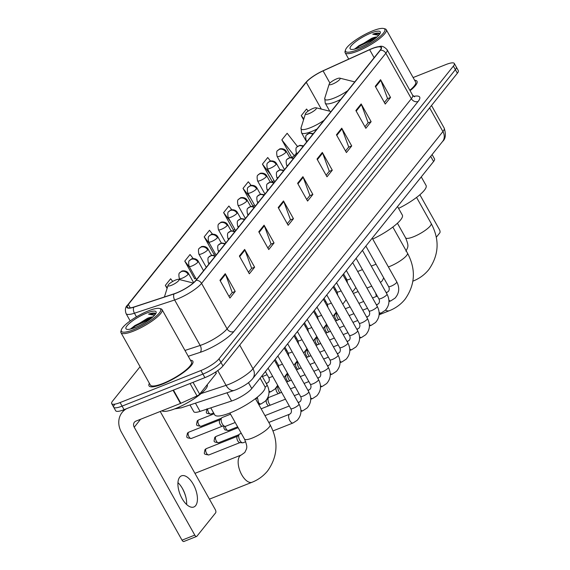 <?xml version="1.0" encoding="UTF-8"?>
<svg xmlns="http://www.w3.org/2000/svg" width="570" height="570" viewBox="0 0 570 570"><rect width="100%" height="100%" fill="white"/><g stroke="black" fill="none" stroke-linecap="round" stroke-linejoin="round"><path stroke-width="0.85" d="M432.103 154.57L434.518 158.888A15.711 3.669 150.7 0 1 433.585 161.517L251.783 388.562A15.711 3.669 150.7 0 1 231.591 401.016L200.049 411.397A15.711 3.669 150.7 0 1 193.786 411.69L190.002 404.949M114.627 404.565A15.711 3.669 -29.3 0 0 113.687 407.194L115.682 410.749A15.711 3.669 -29.3 0 0 124.082 409.673L204.908 377.632A15.711 3.669 -29.3 0 0 222.963 365.961L457.368 73.217A15.711 3.669 -29.3 0 0 458.309 70.587L456.314 67.032A15.711 3.669 -29.3 0 1 455.373 69.661A15.711 3.669 -29.3 0 0 456.314 67.032L454.319 63.477A15.711 3.669 -29.3 0 0 445.918 64.552L413.122 77.556M140.077 366.731L112.632 401.016A15.711 3.669 -29.3 0 0 111.691 403.646A15.711 3.669 -29.3 0 0 120.099 402.57L200.918 370.529A15.711 3.669 -29.3 0 0 218.973 358.858L220.968 362.413L455.373 69.661L220.968 362.413A15.711 3.669 -29.3 0 1 202.913 374.084A15.711 3.669 -29.3 0 0 220.968 362.413L222.963 365.961M120.099 402.57L122.094 406.118L202.913 374.084L122.094 406.118A15.711 3.669 -29.3 0 1 113.687 407.194A15.711 3.669 -29.3 0 0 122.094 406.118L124.082 409.673M149.376 383.297A25.137 5.864 -29.3 0 0 149.005 385.84A25.137 5.864 -29.3 0 0 162.45 384.123A25.137 5.864 -29.3 0 0 192.838 361.245A25.137 5.864 -29.3 0 0 190.473 360.233A25.137 5.864 -29.3 0 1 192.838 361.245A25.137 5.864 -29.3 0 1 162.45 384.123A25.137 5.864 -29.3 0 1 149.005 385.84A25.137 5.864 -29.3 0 1 149.376 383.297M372.089 48.664A16.758 3.912 150.7 0 1 381.052 47.517A16.758 3.912 150.7 0 1 380.055 50.324L195.774 280.469A16.758 3.912 150.7 0 1 174.235 293.75L134.021 306.981A16.758 3.912 150.7 0 1 127.338 307.301A16.758 3.912 150.7 0 1 128.335 304.494L306.268 82.279A16.758 3.912 150.7 0 1 323.076 70.872L369.638 49.711A16.758 3.912 150.7 0 1 372.089 48.664M372.231 48.486A17.178 4.011 -29.3 0 0 369.716 49.562L323.154 70.723A17.178 4.011 -29.3 0 0 309.759 78.781A17.178 4.011 -29.3 0 0 305.926 82.415L128.001 304.629A17.178 4.011 -29.3 0 0 133.822 307.18L174.035 293.942A17.178 4.011 -29.3 0 0 196.116 280.333L380.389 50.188A17.178 4.011 -29.3 0 0 373.329 48.065A17.178 4.011 -29.3 0 0 372.231 48.486M219.949 280.29L229.917 298.053L235.211 291.434L225.243 273.678L219.949 280.29M229.04 296.493L232.225 292.51L225.542 274.312A4.189 3.527 -141.3 0 0 225.243 273.678M232.097 292.674L235.211 291.434M239.364 256.037L249.332 273.799L254.626 267.188L244.658 249.425L239.364 256.037M248.456 272.239L251.648 268.263L244.958 250.066A4.189 3.527 -141.3 0 0 244.658 249.425M251.513 268.42L254.626 267.188M258.78 231.791L268.748 249.553L274.042 242.941L264.074 225.179L258.78 231.791M267.871 247.993L271.064 244.01L264.373 225.813A4.189 3.527 -141.3 0 0 264.074 225.179M270.928 244.174L274.042 242.941M278.196 207.544L288.163 225.307L293.457 218.688L283.497 200.932L278.196 207.544M287.287 223.746L290.479 219.763L283.789 201.566A4.189 3.527 -141.3 0 0 283.497 200.932M290.351 219.927L293.457 218.688M375.281 86.298L385.249 104.061L390.543 97.449L380.575 79.686L375.281 86.298M384.372 102.5L387.557 98.517L380.867 80.32A4.189 3.527 -141.3 0 0 380.575 79.686M387.429 98.681L390.543 97.449M355.865 110.544L365.833 128.307L371.127 121.695L361.159 103.932L355.865 110.544M364.957 126.747L368.142 122.764L361.451 104.574A4.189 3.527 -141.3 0 0 361.159 103.932M368.013 122.928L371.127 121.695M336.45 134.798L346.41 152.553L351.711 145.941L341.743 128.186L336.45 134.798M345.541 151L348.726 147.017L342.036 128.82A4.189 3.527 -141.3 0 0 341.743 128.186M348.598 147.174L351.711 145.941M317.027 159.044L326.995 176.807L332.296 170.195L322.328 152.432L317.027 159.044M326.118 175.246L329.31 171.264L322.62 153.066A4.189 3.527 -141.3 0 0 322.328 152.432M329.182 171.428L332.296 170.195M297.611 183.291L307.579 201.053L312.873 194.441L302.912 176.679L297.611 183.291M306.703 199.493L309.895 195.51L303.204 177.32A4.189 3.527 -141.3 0 0 302.912 176.679M309.767 195.674L312.873 194.441M410.072 90.673A25.137 5.864 -29.3 0 0 417.012 81.282A25.137 5.864 -29.3 0 0 414.639 80.27A25.137 5.864 -29.3 0 1 417.012 81.282A25.137 5.864 -29.3 0 1 410.072 90.673M218.973 358.858L453.378 66.106A15.711 3.669 -29.3 0 0 454.319 63.477M193.244 258.581L190.059 254.519L184.766 261.131L194.733 278.894L195.132 278.395M172.739 281.438L170.644 278.766L165.35 285.378L167.081 288.456M251.171 185.421L248.313 181.773L243.019 188.385L252.98 206.148L253.386 205.642M272.417 181.873L272.802 181.395M270.493 161.053L267.729 157.52L262.435 164.139L272.382 181.873M297.49 146.49L287.145 133.273L281.851 139.885L291.683 157.413M308.163 111.079L306.56 109.027L301.266 115.639L303.575 119.75M212.539 234.185L209.482 230.273L204.181 236.885L214.149 254.64L214.548 254.142M231.847 209.796L228.898 206.019L223.597 212.631L233.565 230.394L233.971 229.895M234.854 229.318L233.465 230.216M223.597 212.631L230.287 221.174M254.448 204.958L252.881 205.969M243.019 188.385L250.551 198.011M274.042 180.597L272.303 181.723M262.435 164.139L270.814 174.847M281.851 139.885L294.298 155.802L296.464 153.102M294.298 155.802L291.79 157.427M301.266 115.639L303.831 118.916M215.261 253.686L214.049 254.469M204.181 236.885L210.017 244.338M195.667 278.046L194.634 278.716M184.766 261.131L189.753 267.501M165.35 285.378L167.274 287.836M436.292 237.255L439.784 232.895A2.615 1.275 68.4 0 0 439.42 229.575L419.876 194.755M357.604 49.775A22.515 5.258 -29.3 0 0 379.05 37.335A22.515 5.258 -29.3 0 0 383.631 28.5A22.515 5.258 -29.3 0 0 372.78 30.816A22.515 5.258 -29.3 0 0 345.513 49.896A22.515 5.258 -29.3 0 0 357.604 49.775M345.513 49.896L345.092 51.229A23.562 5.5 -29.3 0 0 345.142 52.718A23.562 5.5 -29.3 0 0 357.746 51.108A23.562 5.5 -29.3 0 0 386.239 29.654A23.562 5.5 -29.3 0 0 384.992 28.842L383.631 28.5M409.851 90.274A23.562 5.5 -29.3 0 0 415.637 82.052L386.239 29.654M377.098 36.936A13.089 3.057 -29.3 0 0 371.611 38.361L376.62 37.356M371.013 33.024A17.278 4.033 -29.3 0 0 354.561 42.565A17.278 4.033 -29.3 0 0 351.027 49.348A17.278 4.033 -29.3 0 0 359.364 47.574A17.278 4.033 -29.3 0 0 380.297 32.925A17.278 4.033 -29.3 0 0 371.013 33.024M371.611 38.361L354.369 49.163M379.264 33.245C378.145 32.747 375.958 33.06 372.716 34.186L378.715 35.333M372.716 34.186L379.748 33.915M355.844 48.792L359.349 46.163L374.996 38.682M354.576 49.12L359.043 45.607L373.343 38.553L376.179 37.734M346.147 278.388A14.663 7.125 68.4 0 0 346.04 278.773A14.663 7.125 68.4 0 0 345.805 279.977M332.545 84.089A6.284 1.468 -29.3 0 0 338.53 80.619A6.284 1.468 -29.3 0 0 339.813 78.154A6.284 1.468 -29.3 0 0 336.777 78.802A6.284 1.468 -29.3 0 0 329.168 84.125A6.284 1.468 -29.3 0 0 332.545 84.089M398.58 208.399A28.799 6.726 -29.3 0 0 426.061 185.457L421.259 176.907M308.819 113.715A6.284 1.468 -29.3 0 0 314.804 110.245A6.284 1.468 -29.3 0 0 316.086 107.78A6.284 1.468 -29.3 0 0 313.058 108.428A6.284 1.468 -29.3 0 0 305.449 113.751A6.284 1.468 -29.3 0 0 308.819 113.715M372.73 239.044A28.799 6.726 -29.3 0 0 402.334 215.09L397.532 206.532M171.428 285.314A6.284 1.468 -29.3 0 0 177.412 281.837A6.284 1.468 -29.3 0 0 178.688 279.371A6.284 1.468 -29.3 0 0 175.66 280.02A6.284 1.468 -29.3 0 0 168.05 285.342A6.284 1.468 -29.3 0 0 171.428 285.314M210.779 407.864L214.705 414.867A28.799 6.726 -29.3 0 0 230.116 412.901A28.799 6.726 -29.3 0 0 264.936 386.681L260.141 378.131M338.694 319.713A4.71 2.294 -111.6 0 1 337.611 318.231A4.71 2.294 -111.6 0 1 336.713 312.666M337.077 320.354A3.406 1.653 -111.6 0 1 335.502 318.687A3.406 1.653 -111.6 0 1 335.032 314.369A3.406 1.653 -111.6 0 1 335.075 314.319L336.656 312.574M328.911 331.925A4.71 2.294 -111.6 0 1 327.836 330.443A4.71 2.294 -111.6 0 1 326.931 324.879M327.294 332.567A3.406 1.653 -111.6 0 1 325.727 330.899A3.406 1.653 -111.6 0 1 325.249 326.582A3.406 1.653 -111.6 0 1 325.292 326.532L326.881 324.786M319.136 344.137A4.71 2.294 -111.6 0 1 318.06 342.656A4.71 2.294 -111.6 0 1 317.155 337.091M317.519 344.779A3.406 1.653 -111.6 0 1 315.944 343.112A3.406 1.653 -111.6 0 1 315.474 338.794A3.406 1.653 -111.6 0 1 315.516 338.744L317.098 336.998L316.35 337.298M309.36 356.35A4.71 2.294 -111.6 0 1 308.277 354.868A4.71 2.294 -111.6 0 1 307.373 349.303M307.736 356.991A3.406 1.653 -111.6 0 1 306.168 355.324A3.406 1.653 -111.6 0 1 305.698 351.006A3.406 1.653 -111.6 0 1 305.741 350.956L307.323 349.211M299.578 368.562A4.71 2.294 -111.6 0 1 298.502 367.08A4.71 2.294 -111.6 0 1 297.597 361.522M297.96 369.203A3.406 1.653 -111.6 0 1 296.386 367.536A3.406 1.653 -111.6 0 1 295.916 363.218A3.406 1.653 -111.6 0 1 295.958 363.168L297.547 361.423L296.792 361.729M289.802 380.774A4.71 2.294 -111.6 0 1 288.719 379.292A4.71 2.294 -111.6 0 1 287.814 373.735M288.185 381.416A3.406 1.653 -111.6 0 1 286.61 379.748A3.406 1.653 -111.6 0 1 286.14 375.43A3.406 1.653 -111.6 0 1 286.183 375.381L287.764 373.635L287.009 373.941M280.02 392.986A4.71 2.294 -111.6 0 1 278.944 391.505A4.71 2.294 -111.6 0 1 278.039 385.947M278.402 393.628A3.406 1.653 -111.6 0 1 276.828 391.961A3.406 1.653 -111.6 0 1 276.357 387.643A3.406 1.653 -111.6 0 1 276.4 387.593L277.989 385.847L277.234 386.154M270.244 405.199A4.71 2.294 -111.6 0 1 269.161 403.717A4.71 2.294 -111.6 0 1 268.506 397.739A4.71 2.294 -111.6 0 1 268.57 397.668A4.71 2.294 -111.6 0 1 269.012 397.354L281.63 392.345M268.627 405.84A3.406 1.653 -111.6 0 1 267.052 404.18A3.406 1.653 -111.6 0 1 266.582 399.855A3.406 1.653 -111.6 0 1 266.625 399.805L268.57 397.668M245.727 441.729L243.155 442.748A4.71 2.294 -111.6 0 1 242.613 442.826A4.71 2.294 -111.6 0 1 239.828 440.353A4.71 2.294 -111.6 0 1 239.172 434.376A4.71 2.294 -111.6 0 1 239.229 434.304A4.71 2.294 -111.6 0 1 239.678 433.991L241.288 433.35M242.613 442.826L239.728 442.598A3.406 1.653 -111.6 0 1 237.719 440.817A3.406 1.653 -111.6 0 1 237.241 436.492A3.406 1.653 -111.6 0 1 237.284 436.442L239.229 434.304M262.471 376.535A4.71 2.294 -111.6 0 1 262.129 376.15M235.203 422.498L225.606 426.303A4.71 2.294 -111.6 0 1 225.065 426.374A4.71 2.294 -111.6 0 1 222.279 423.902A4.71 2.294 -111.6 0 1 221.687 417.853A4.71 2.294 -111.6 0 1 222.129 417.539L230.544 414.205M225.065 426.374L222.179 426.153A3.406 1.653 -111.6 0 1 220.17 424.365A3.406 1.653 -111.6 0 1 219.699 420.047A3.406 1.653 -111.6 0 1 219.742 419.997L221.687 417.853M185.948 497.482A20.947 10.182 68.4 0 0 182.258 488.184M177.94 482.633A16.758 8.144 -111.6 0 1 182.521 488.647A16.758 8.144 -111.6 0 1 185.82 496.969A16.758 8.144 -111.6 0 1 186.604 504.486M195.645 505.626A16.758 8.144 68.4 0 0 194.341 486.345A16.758 8.144 68.4 0 0 181.495 475.843A16.758 8.144 68.4 0 0 179.7 477.211A16.758 8.144 68.4 0 0 181.004 496.491A16.758 8.144 68.4 0 0 193.85 506.994A16.758 8.144 68.4 0 0 195.645 505.626M193.023 382.342L199.657 394.155L216.158 373.542L215.389 372.174M126.583 408.683A20.947 17.634 -141.3 0 0 122.13 412.438A20.947 17.634 -141.3 0 0 121.467 432.274L182.015 540.168L194.776 535.109L134.228 427.215A5.237 4.41 38.7 0 1 134.392 422.256A5.237 4.41 38.7 0 1 135.988 421.088L180.469 403.453L173.059 390.258M184.146 541.286A2.615 1.275 -111.6 0 1 183.861 541.5A2.615 1.275 -111.6 0 1 182.015 540.168M194.776 535.109A2.615 1.275 68.4 0 0 196.621 536.441A2.615 1.275 68.4 0 0 196.907 536.228L215.617 512.857A2.615 1.275 68.4 0 0 215.253 509.537L160.227 411.483M215.688 371.989L216.315 373.108A2.615 0.613 150.7 0 1 216.158 373.542M199.657 394.155A2.615 0.613 150.7 0 1 197.028 395.936L180.847 403.289A2.615 0.613 150.7 0 1 180.469 403.453M133.43 329.738A22.515 5.258 -29.3 0 0 154.876 317.305A22.515 5.258 -29.3 0 0 159.465 308.463A22.515 5.258 -29.3 0 0 148.613 310.785A22.515 5.258 -29.3 0 0 121.346 329.859A22.515 5.258 -29.3 0 0 133.43 329.738M121.346 329.859L120.925 331.191A23.562 5.5 -29.3 0 0 120.968 332.68A23.562 5.5 -29.3 0 0 133.579 331.07A23.562 5.5 -29.3 0 0 162.065 309.617A23.562 5.5 -29.3 0 0 160.818 308.805L159.465 308.463M120.968 332.68L150.373 385.078A23.562 5.5 -29.3 0 0 162.977 383.46A23.562 5.5 -29.3 0 0 191.47 362.014L162.065 309.617M161.951 410.792A26.184 6.113 -29.3 0 0 175.553 408.54A26.184 6.113 -29.3 0 0 207.216 384.714M152.931 316.899A13.089 3.057 -29.3 0 0 147.438 318.324L152.447 317.326M146.846 312.987A17.278 4.033 -29.3 0 0 130.395 322.527A17.278 4.033 -29.3 0 0 126.861 329.31A17.278 4.033 -29.3 0 0 135.197 327.536A17.278 4.033 -29.3 0 0 156.123 312.887A17.278 4.033 -29.3 0 0 146.846 312.987M147.438 318.324L130.202 329.125M155.097 313.208C153.971 312.709 151.791 313.023 148.549 314.148L154.541 315.303M148.549 314.148L155.574 313.885M131.677 328.755L135.183 326.126L150.829 318.651M130.402 329.082L134.869 325.57L149.176 318.516L152.012 317.697M430.678 156.344L433.585 161.517M195.432 403.161L200.049 411.397M226.974 392.78L231.591 401.016M248.484 382.684L251.783 388.562M201.11 393.564L226.069 385.349A20.947 4.888 -29.3 0 0 228.919 384.315A20.947 4.888 -29.3 0 0 252.994 368.754L442.918 131.556A20.947 4.888 -29.3 0 0 444.173 128.05C446.16 134.363 445.633 138.838 442.584 141.474L252.66 378.672A10.474 8.821 38.7 0 0 252.994 368.754L239.699 345.057M429.623 107.865L442.918 131.556A10.474 8.821 38.7 0 1 442.584 141.474M217.768 370.557L226.069 385.349A10.474 6.548 71.8 0 0 234.298 390.372L181.467 407.757L174.641 408.897M457.368 73.217L453.378 66.106M204.908 377.632L200.918 370.529M178.047 407.5A10.474 6.548 71.8 0 0 181.467 407.757M413.649 96.373A26.184 6.113 150.7 0 1 418.109 101.46L233.828 331.605A5.237 4.41 38.7 0 1 227.081 328.847L411.362 98.703A20.947 4.888 -29.3 0 0 412.616 95.197L414.575 96.822M233.828 331.605A26.184 6.113 150.7 0 1 203.732 351.056A26.184 6.113 150.7 0 1 200.177 352.353L188.25 356.279M174.035 293.942A5.237 3.27 71.8 0 0 174.648 299.984L200.163 345.448A20.947 4.888 -29.3 0 0 203.013 344.408A20.947 4.888 -29.3 0 0 227.081 328.847L201.566 283.383A20.947 4.888 150.7 0 1 174.648 299.984L134.435 313.215A20.947 4.888 150.7 0 1 126.077 313.607L130.174 320.917M309.759 78.781L305.42 82.935A5.237 4.41 38.7 0 1 305.926 82.415M128.001 304.629A5.237 4.41 -141.3 0 0 127.495 305.149C125.322 307.016 124.851 309.838 126.077 313.607M133.822 307.18A5.237 3.27 71.8 0 0 134.435 313.215L136.458 316.827M196.116 280.333A5.237 4.41 38.7 0 1 201.566 283.383L385.847 53.238A5.237 4.41 -141.3 0 0 380.389 50.188M373.329 48.065L379.577 46.483C381.857 45.671 384.365 46.754 387.101 49.733A20.947 4.888 150.7 0 1 385.847 53.238L411.362 98.703A5.237 4.41 38.7 0 0 418.109 101.46M184.979 350.443L200.163 345.448A5.237 3.27 -108.2 0 1 200.177 352.353M128.335 304.494L130.252 307.907M369.638 49.711L374.134 57.72M323.076 70.872L329.916 83.063M306.268 82.279L321.309 109.084M297.946 183.882L303.204 177.32M317.362 159.636L322.62 153.066M336.777 135.389L342.036 128.82M356.193 111.136L361.451 104.574M375.609 86.889L380.867 80.32M278.531 208.136L283.789 201.566M259.115 232.382L264.373 225.813M239.699 256.628L244.958 250.066M220.284 280.882L225.542 274.312M416.563 197.427L431.169 223.461A14.663 3.42 150.7 0 1 430.293 225.912A14.663 3.42 150.7 0 1 413.442 236.807A14.663 3.42 150.7 0 1 405.598 237.811C409.146 246.618 408.091 246.518 405.94 251.228M431.169 223.461C439.776 239.621 439 254.982 428.832 269.553C424.664 274.704 419.456 278.531 413.214 281.024A14.663 7.125 -111.6 0 1 412.936 281.124M329.745 111.2L325.235 103.163L324.779 98.183A17.314 4.04 -29.3 0 0 334.077 98.09A17.314 4.04 -29.3 0 0 347.771 90.637M354.697 81.987A17.314 4.04 -29.3 0 0 354.098 81.731L339.813 78.154M325.235 103.163A18.853 4.403 -29.3 0 0 335.324 101.873A18.853 4.403 -29.3 0 0 340.739 99.422M392.837 227.052L407.45 253.087A14.663 3.42 150.7 0 1 406.574 255.538A14.663 3.42 150.7 0 1 389.716 266.432A14.663 3.42 150.7 0 1 388.384 266.938M407.45 253.087C416.057 269.247 415.274 284.615 405.106 299.179C400.938 304.337 395.73 308.156 389.495 310.65A14.663 7.125 -111.6 0 1 385.463 310.144M376.392 296.429A14.663 7.125 -111.6 0 1 375.751 293.329M306.667 141.973L301.516 132.796L301.053 127.808A17.314 4.04 -29.3 0 0 310.351 127.716A17.314 4.04 -29.3 0 0 324.052 120.263M330.978 111.613A17.314 4.04 -29.3 0 0 330.372 111.357L316.086 107.78M301.516 132.796A18.853 4.403 -29.3 0 0 311.598 131.506A18.853 4.403 -29.3 0 0 317.013 129.055M255.438 398.644L270.052 424.678A14.663 3.42 150.7 0 1 269.175 427.137A14.663 3.42 150.7 0 1 252.325 438.031A14.663 3.42 150.7 0 1 244.48 439.028C248.028 447.842 246.974 447.735 244.822 452.445L241.288 454.988L194.947 473.357M270.052 424.678C278.659 440.845 277.875 456.207 267.715 470.777C263.54 475.929 258.338 479.755 252.097 482.241A14.663 7.125 -111.6 0 1 240.854 473.057A14.663 7.125 -111.6 0 1 239.714 456.185A14.663 7.125 -111.6 0 1 241.288 454.988M193.23 283.026A17.314 4.04 -29.3 0 0 192.981 282.948L178.688 279.371M312.823 134.292A5.237 4.41 -141.3 0 0 308.249 133.758A5.237 4.41 38.7 0 0 306.653 134.926L309.631 133.081L313.329 133.651M386.517 293.251A4.71 2.294 -111.6 0 1 386.902 292.453A4.71 2.294 -111.6 0 1 387.001 292.332A4.71 2.294 -111.6 0 1 387.408 292.068L386.139 292.567M387.408 292.068L388.441 291.405C389.467 289.845 389.502 288.206 388.555 286.503A4.71 1.097 -29.3 0 0 391.077 286.176A4.71 1.097 -29.3 0 0 396.385 282.805A4.71 1.097 -29.3 0 0 396.777 281.886C399.841 287.879 399.271 293.286 395.06 298.11L390.878 300.832A4.71 2.294 -111.6 0 1 388.897 300.176M306.774 141.837L306.168 140.762A5.237 1.226 -29.3 0 0 307.558 140.868M303.041 146.504A5.237 4.41 -141.3 0 0 298.466 145.977A5.237 4.41 38.7 0 0 296.87 147.138L299.856 145.293L303.554 145.863M376.742 305.463A4.71 2.294 -111.6 0 1 377.119 304.665A4.71 2.294 -111.6 0 1 377.226 304.544A4.71 2.294 -111.6 0 1 377.625 304.28L376.357 304.779M377.625 304.28L378.665 303.618C379.684 302.057 379.72 300.418 378.779 298.716A4.71 1.097 -29.3 0 0 381.294 298.388A4.71 1.097 -29.3 0 0 386.61 295.018A4.71 1.097 -29.3 0 0 386.994 294.099C390.065 300.091 389.495 305.499 385.284 310.322L381.102 313.044A4.71 2.294 -111.6 0 1 379.121 312.389M296.998 154.05L296.393 152.974A5.237 1.226 -29.3 0 0 297.775 153.081M293.265 158.716A5.237 4.41 -141.3 0 0 288.691 158.189A5.237 4.41 38.7 0 0 287.095 159.351L290.073 157.505L293.771 158.075M366.959 317.675A4.71 2.294 -111.6 0 1 367.344 316.877A4.71 2.294 -111.6 0 1 367.443 316.763A4.71 2.294 -111.6 0 1 367.849 316.493L366.581 316.991M367.849 316.493L368.883 315.83C369.909 314.269 369.944 312.638 368.997 310.928A4.71 1.097 -29.3 0 0 371.519 310.607A4.71 1.097 -29.3 0 0 376.827 307.23A4.71 1.097 -29.3 0 0 377.219 306.311C380.283 312.303 379.713 317.711 375.502 322.535L371.319 325.256A4.71 2.294 -111.6 0 1 369.346 324.601M287.216 166.262L286.61 165.186A5.237 1.226 -29.3 0 0 288 165.293M283.482 170.929A5.237 4.41 -141.3 0 0 278.908 170.401A5.237 4.41 38.7 0 0 277.312 171.563L280.298 169.718L283.995 170.287M357.183 329.887A4.71 2.294 -111.6 0 1 357.561 329.089A4.71 2.294 -111.6 0 1 357.668 328.976A4.71 2.294 -111.6 0 1 358.067 328.705L356.799 329.204M358.067 328.705L359.107 328.042C360.126 326.482 360.169 324.85 359.221 323.14A4.71 1.097 -29.3 0 0 361.743 322.82A4.71 1.097 -29.3 0 0 367.051 319.442A4.71 1.097 -29.3 0 0 367.436 318.523C370.507 324.515 369.937 329.923 365.726 334.747L361.544 337.469A4.71 2.294 -111.6 0 1 359.563 336.813M277.44 178.474L276.835 177.398A5.237 1.226 -29.3 0 0 278.217 177.505M273.707 183.141A5.237 4.41 -141.3 0 0 269.133 182.614A5.237 4.41 38.7 0 0 267.537 183.782L270.515 181.937L274.213 182.5M347.408 342.1A4.71 2.294 -111.6 0 1 347.786 341.302A4.71 2.294 -111.6 0 1 347.885 341.188A4.71 2.294 -111.6 0 1 348.291 340.917L347.023 341.423M348.291 340.917L349.325 340.254C350.351 338.694 350.386 337.062 349.439 335.352A4.71 1.097 -29.3 0 0 351.961 335.032A4.71 1.097 -29.3 0 0 357.269 331.655A4.71 1.097 -29.3 0 0 357.661 330.735C360.724 336.728 360.155 342.135 355.951 346.959L351.761 349.681A4.71 2.294 -111.6 0 1 349.788 349.025M267.658 190.686L267.059 189.611A5.237 1.226 -29.3 0 0 268.442 189.717M263.924 195.353A5.237 4.41 -141.3 0 0 259.35 194.826A5.237 4.41 38.7 0 0 257.754 195.994L260.739 194.149L264.437 194.712M337.625 354.312A4.71 2.294 -111.6 0 1 338.003 353.514A4.71 2.294 -111.6 0 1 338.11 353.4A4.71 2.294 -111.6 0 1 338.509 353.129L337.24 353.635M338.509 353.129L339.549 352.467C340.568 350.906 340.611 349.275 339.663 347.565A4.71 1.097 -29.3 0 0 342.185 347.244A4.71 1.097 -29.3 0 0 347.493 343.867A4.71 1.097 -29.3 0 0 347.878 342.955C350.949 348.947 350.379 354.355 346.168 359.171L341.986 361.893A4.71 2.294 -111.6 0 1 340.005 361.238M257.882 202.906L257.277 201.83A5.237 1.226 -29.3 0 0 258.659 201.93M254.149 207.566A5.237 4.41 -141.3 0 0 249.575 207.038A5.237 4.41 38.7 0 0 247.979 208.207L250.957 206.361L254.655 206.924M327.85 366.524A4.71 2.294 -111.6 0 1 328.227 365.726A4.71 2.294 -111.6 0 1 328.327 365.612A4.71 2.294 -111.6 0 1 328.733 365.341L327.465 365.847M328.733 365.341L329.766 364.679C330.792 363.118 330.828 361.487 329.88 359.777A4.71 1.097 -29.3 0 0 332.403 359.456A4.71 1.097 -29.3 0 0 337.711 356.079A4.71 1.097 -29.3 0 0 338.103 355.167C341.173 361.159 340.596 366.567 336.393 371.384L332.203 374.105A4.71 2.294 -111.6 0 1 330.23 373.45M248.1 215.118L247.501 214.042A5.237 1.226 -29.3 0 0 248.883 214.142M244.366 219.778A5.237 4.41 -141.3 0 0 239.792 219.251A5.237 4.41 38.7 0 0 238.196 220.419L241.181 218.574L244.879 219.144M318.067 378.736A4.71 2.294 -111.6 0 1 318.445 377.939A4.71 2.294 -111.6 0 1 318.552 377.825A4.71 2.294 -111.6 0 1 318.951 377.554L317.682 378.06M318.951 377.554L319.991 376.891C321.01 375.331 321.053 373.699 320.105 371.989A4.71 1.097 -29.3 0 0 322.627 371.668A4.71 1.097 -29.3 0 0 327.935 368.291A4.71 1.097 -29.3 0 0 328.327 367.379C331.391 373.371 330.821 378.779 326.61 383.596L322.428 386.318A4.71 2.294 -111.6 0 1 320.447 385.662M238.324 227.33L237.719 226.254A5.237 1.226 -29.3 0 0 239.101 226.354M234.591 231.99A5.237 4.41 -141.3 0 0 230.016 231.463A5.237 4.41 38.7 0 0 228.42 232.631L231.399 230.786L235.104 231.356M308.292 390.956A4.71 2.294 -111.6 0 1 308.669 390.151A4.71 2.294 -111.6 0 1 308.776 390.037A4.71 2.294 -111.6 0 1 309.175 389.766L307.907 390.272M309.175 389.766L310.208 389.103C311.234 387.543 311.27 385.911 310.322 384.201A4.71 1.097 -29.3 0 0 312.844 383.881A4.71 1.097 -29.3 0 0 318.153 380.503A4.71 1.097 -29.3 0 0 318.544 379.591C321.615 385.584 321.038 390.992 316.834 395.815L312.645 398.53A4.71 2.294 -111.6 0 1 310.671 397.874M237.647 426.852L228.456 430.5A3.406 1.653 -111.6 0 1 225.25 426.381M228.542 239.542L227.943 238.467A5.237 1.226 -29.3 0 0 229.325 238.566M224.808 244.202A5.237 4.41 -141.3 0 0 220.234 243.675A5.237 4.41 38.7 0 0 218.638 244.844L221.623 242.998L225.321 243.568M215.802 436.663A3.406 1.653 -111.6 0 1 216.165 436.385L214.762 437.418A3.406 2.864 38.7 0 1 215.802 436.663A3.406 1.653 -111.6 0 0 216.066 440.574A3.406 1.653 -111.6 0 0 218.673 442.712L238.866 434.703M298.509 403.168A4.71 2.294 -111.6 0 1 298.887 402.363A4.71 2.294 -111.6 0 1 298.993 402.249A4.71 2.294 -111.6 0 1 299.392 401.978L298.124 402.484M299.392 401.978L300.433 401.316C301.452 399.755 301.494 398.124 300.547 396.414A4.71 1.097 -29.3 0 0 303.069 396.093A4.71 1.097 -29.3 0 0 308.377 392.716A4.71 1.097 -29.3 0 0 308.769 391.804C311.833 397.796 311.263 403.204 307.052 408.027L302.87 410.742A4.71 2.294 -111.6 0 1 300.889 410.087M218.766 251.755L218.16 250.679A5.237 1.226 -29.3 0 0 219.543 250.779M215.033 256.415A5.237 4.41 -141.3 0 0 210.458 255.887A5.237 4.41 38.7 0 0 208.862 257.056L211.84 255.21L215.546 255.78M206.019 448.875A3.406 1.653 -111.6 0 1 206.39 448.597L204.986 449.63A3.406 2.864 38.7 0 1 206.019 448.875A3.406 1.653 -111.6 0 0 206.283 452.787A3.406 1.653 -111.6 0 0 208.898 454.924L239.934 442.619M272.987 430.92L293.087 422.954A4.71 2.294 -111.6 0 1 289.474 419.997A4.71 2.294 -111.6 0 1 289.111 414.575A4.71 2.294 -111.6 0 1 289.218 414.461A4.71 2.294 -111.6 0 1 289.617 414.191L268.798 422.448M289.617 414.191L290.65 413.528C291.676 411.968 291.712 410.336 290.771 408.626A4.71 1.097 -29.3 0 0 293.286 408.305A4.71 1.097 -29.3 0 0 298.602 404.928A4.71 1.097 -29.3 0 0 298.986 404.016C302.057 410.008 301.487 415.416 297.276 420.24L293.087 422.954M208.99 263.967L208.385 262.891A5.237 1.226 -29.3 0 0 209.767 262.991M285.94 152.197A5.237 1.226 -29.3 0 0 286.254 151.321C284.045 147.488 278.709 148.955 279.571 149.098L277.597 150.615A5.237 4.41 38.7 0 1 279.193 149.447A5.237 4.41 -141.3 0 1 285.94 152.197A5.237 1.226 -29.3 0 1 279.92 156.087A5.237 1.226 -29.3 0 1 277.12 156.451C276.407 152.846 276.571 150.9 277.597 150.615M347.522 283.034L346.845 279.628A4.71 1.097 -29.3 0 0 349.367 279.307A4.71 1.097 -29.3 0 0 350.871 278.616M276.165 164.409A5.237 1.226 -29.3 0 0 276.471 163.533C274.263 159.7 268.933 161.175 269.788 161.31L267.822 162.828A5.237 4.41 38.7 0 1 269.418 161.659A5.237 4.41 -141.3 0 1 276.165 164.409A5.237 1.226 -29.3 0 1 270.144 168.3A5.237 1.226 -29.3 0 1 267.344 168.663C266.632 165.058 266.788 163.113 267.822 162.828M337.746 295.246L337.07 291.84A4.71 1.097 -29.3 0 0 339.592 291.519A4.71 1.097 -29.3 0 0 341.088 290.835M266.382 176.622A5.237 1.226 -29.3 0 0 266.696 175.745C264.487 171.919 259.151 173.387 260.013 173.522L258.039 175.04A5.237 4.41 38.7 0 1 259.635 173.871A5.237 4.41 -141.3 0 1 266.382 176.622A5.237 1.226 -29.3 0 1 260.362 180.512A5.237 1.226 -29.3 0 1 257.562 180.875C256.849 177.277 257.013 175.332 258.039 175.04M327.964 307.458L327.287 304.052A4.71 1.097 -29.3 0 0 329.809 303.732A4.71 1.097 -29.3 0 0 331.312 303.048M256.607 188.834A5.237 1.226 -29.3 0 0 256.92 187.958C254.705 184.131 249.375 185.599 250.23 185.734L248.263 187.252A5.237 4.41 38.7 0 1 249.86 186.084A5.237 4.41 -141.3 0 1 256.607 188.834A5.237 1.226 -29.3 0 1 250.586 192.724A5.237 1.226 -29.3 0 1 247.786 193.088C247.074 189.489 247.23 187.544 248.263 187.252M318.188 319.67L317.511 316.264A4.71 1.097 -29.3 0 0 320.034 315.944A4.71 1.097 -29.3 0 0 321.53 315.26M246.824 201.046A5.237 1.226 -29.3 0 0 247.138 200.17C244.929 196.344 239.592 197.811 240.455 197.947L238.488 199.464A5.237 4.41 38.7 0 1 240.077 198.296A5.237 4.41 -141.3 0 1 246.824 201.046A5.237 1.226 -29.3 0 1 240.804 204.944A5.237 1.226 -29.3 0 1 238.004 205.3C237.291 201.702 237.455 199.757 238.488 199.464M308.406 331.882L307.729 328.477A4.71 1.097 -29.3 0 0 310.251 328.156A4.71 1.097 -29.3 0 0 311.754 327.472M237.049 213.258A5.237 1.226 -29.3 0 0 237.362 212.389C235.146 208.556 229.817 210.024 230.672 210.159L228.705 211.677A5.237 4.41 38.7 0 1 230.301 210.508A5.237 4.41 -141.3 0 1 237.049 213.258A5.237 1.226 -29.3 0 1 231.028 217.156A5.237 1.226 -29.3 0 1 228.228 217.512C227.516 213.914 227.672 211.969 228.705 211.677M298.63 344.095L297.953 340.689A4.71 1.097 -29.3 0 0 300.476 340.368A4.71 1.097 -29.3 0 0 301.972 339.684M227.266 225.478A5.237 1.226 -29.3 0 0 227.58 224.601C225.371 220.768 220.041 222.236 220.896 222.371L218.93 223.889A5.237 4.41 38.7 0 1 220.526 222.72A5.237 4.41 -141.3 0 1 227.266 225.478A5.237 1.226 -29.3 0 1 221.253 229.368A5.237 1.226 -29.3 0 1 218.445 229.724C217.74 226.126 217.897 224.181 218.93 223.889M288.847 356.307L288.178 352.901A4.71 1.097 -29.3 0 0 290.693 352.581A4.71 1.097 -29.3 0 0 292.196 351.897M217.491 237.69A5.237 1.226 -29.3 0 0 217.804 236.814C215.588 232.98 210.259 234.448 211.114 234.584L209.147 236.101A5.237 4.41 38.7 0 1 210.743 234.933A5.237 4.41 -141.3 0 1 217.491 237.69A5.237 1.226 -29.3 0 1 211.47 241.58A5.237 1.226 -29.3 0 1 208.67 241.936C207.957 238.338 208.114 236.393 209.147 236.101M279.072 368.526L278.395 365.114A4.71 1.097 -29.3 0 0 280.917 364.793A4.71 1.097 -29.3 0 0 282.414 364.109M207.708 249.902A5.237 1.226 -29.3 0 0 208.022 249.026C205.813 245.193 200.483 246.66 201.338 246.796L199.372 248.313A5.237 4.41 38.7 0 1 200.968 247.145A5.237 4.41 -141.3 0 1 207.708 249.902A5.237 1.226 -29.3 0 1 201.695 253.792A5.237 1.226 -29.3 0 1 198.887 254.149C198.182 250.551 198.339 248.606 199.372 248.313M266.582 384.08A4.71 2.294 -111.6 0 1 267.066 383.161A4.71 2.294 -111.6 0 1 267.465 382.897L266.197 383.396M267.465 382.897L268.506 382.235C269.524 380.674 269.567 379.036 268.62 377.333A4.71 1.097 -29.3 0 0 271.135 377.005A4.71 1.097 -29.3 0 0 272.638 376.321M213.636 412.965L210.907 414.048A3.406 1.653 -111.6 0 1 208.641 412.552A3.406 1.653 -111.6 0 1 207.701 408.875M277.668 385.284L275.125 388.94L270.942 391.654A4.71 2.294 -111.6 0 1 268.962 391.006M198.253 420.211A3.406 1.653 -111.6 0 1 198.617 419.933L197.213 420.966A3.406 2.864 38.7 0 1 198.253 420.211A3.406 1.653 -111.6 0 0 198.517 424.13A3.406 1.653 -111.6 0 0 201.124 426.26L221.324 418.252M197.933 262.115A5.237 1.226 -29.3 0 0 198.246 261.238C196.03 257.405 190.701 258.873 191.556 259.008L189.589 260.526A5.237 4.41 38.7 0 1 191.185 259.357A5.237 4.41 -141.3 0 1 197.933 262.115A5.237 1.226 -29.3 0 1 191.912 266.005A5.237 1.226 -29.3 0 1 189.112 266.361C188.399 262.763 188.563 260.818 189.589 260.526M265.114 387.173A4.71 1.097 -29.3 0 0 266.667 385.847A4.71 1.097 -29.3 0 0 267.059 384.928C270.123 390.92 269.553 396.328 265.342 401.152L261.16 403.866A4.71 2.294 -111.6 0 1 259.186 403.218M188.478 432.423A3.406 1.653 -111.6 0 1 188.841 432.146L187.437 433.179A3.406 2.864 38.7 0 1 188.478 432.423A3.406 1.653 -111.6 0 0 188.741 436.342A3.406 1.653 -111.6 0 0 191.349 438.473L222.393 426.168M188.15 274.327A5.237 1.226 -29.3 0 0 188.463 273.45C186.255 269.617 180.925 271.085 181.78 271.22L179.814 272.738A5.237 4.41 38.7 0 1 181.41 271.569A5.237 4.41 -141.3 0 1 188.15 274.327A5.237 1.226 -29.3 0 1 182.136 278.217A5.237 1.226 -29.3 0 1 179.336 278.573C178.624 274.975 178.78 273.03 179.814 272.738M255.702 399.114A4.71 1.097 -29.3 0 0 256.892 398.059A4.71 1.097 -29.3 0 0 257.298 397.19M134.228 427.215L140.598 419.264M173.451 390.101L180.847 403.289M197.028 395.936L190.059 383.517M252.66 378.672C249.354 382.662 243.903 386.318 236.308 389.638L234.298 390.372M444.173 128.05L431.519 105.5M305.42 82.935L127.495 305.149M111.691 403.646L113.687 407.194M387.101 49.733L412.616 95.197M348.726 59.102L345.142 52.718M345.755 279.884L346.04 278.773M354.747 81.923L354.098 81.731M329.168 84.125L324.779 98.183M376.05 264.216L371.284 266.105M362.442 269.61L357.675 271.498M397.425 223.248L405.598 237.811M380.461 282.464L382.221 280.853L383.71 277.861M389.495 310.65L379.121 314.761M331.028 111.549L330.372 111.357M305.449 113.751L301.053 127.808M371.726 286.147L366.959 288.042M358.124 291.541L353.357 293.429M252.097 482.241L209.425 499.156M168.05 285.342L164.416 296.977M229.867 412.993L244.48 439.028M372.224 238.146L396.777 281.886M390.878 300.832L388.947 301.594M326.126 325.085L326.874 324.793M365.869 246.076L388.555 286.503M306.168 140.762C305.463 137.163 305.62 135.218 306.653 134.926M377.297 296.072L372.531 297.96M363.689 301.466L358.929 303.354M350.087 306.86L345.32 308.748M362.449 250.358L386.994 294.099M381.102 313.044L379.171 313.806M356.093 258.296L378.779 298.716M296.393 152.974C295.68 149.376 295.837 147.43 296.87 147.138M367.515 308.285L362.755 310.173M353.913 313.678L349.146 315.566M340.304 319.072L335.545 320.96M352.666 262.57L377.219 306.311M371.319 325.256L369.389 326.019M306.567 349.517L307.323 349.218M346.318 270.508L368.997 310.928M286.61 165.186C285.905 161.588 286.062 159.643 287.095 159.351M357.739 320.497L352.972 322.385M344.13 325.89L339.371 327.779M330.529 331.284L325.762 333.172M342.891 274.783L367.436 318.523M361.544 337.469L359.613 338.231M336.535 282.72L359.221 323.14M276.835 177.398C276.122 173.8 276.286 171.855 277.312 171.563M347.957 332.709L343.197 334.597M334.355 338.103L329.588 339.991M320.746 343.496L315.987 345.384M333.108 286.995L357.661 330.735M351.761 349.681L349.838 350.443M326.76 294.932L349.439 335.352M267.059 189.611C266.347 186.012 266.504 184.067 267.537 183.782M338.181 344.921L333.414 346.809M324.572 350.315L319.813 352.203M310.971 355.709L306.204 357.597M323.333 299.207L347.878 342.955M341.986 361.893L340.055 362.655M316.977 307.144L339.663 347.565M257.277 201.83C256.564 198.225 256.728 196.28 257.754 195.994M328.398 357.134L323.639 359.029M314.797 362.527L310.03 364.422M301.188 367.921L296.429 369.809M313.557 311.419L338.103 355.167M332.203 374.105L330.279 374.868M267.451 398.366L268.206 398.067M307.202 319.357L329.88 359.777M247.501 214.042C246.789 210.437 246.945 208.492 247.979 208.207M318.623 369.353L313.856 371.241M305.014 374.739L300.255 376.635M291.413 380.133L286.646 382.028M303.774 323.632L328.327 367.379M322.428 386.318L320.497 387.08M297.419 331.569L320.105 371.989M237.719 226.254C237.006 222.656 237.17 220.711 238.196 220.419M308.847 381.565L304.081 383.453M295.239 386.959L290.472 388.847M293.999 335.844L318.544 379.591M312.645 398.53L310.721 399.292M287.643 343.781L310.322 384.201M227.943 238.467C227.231 234.869 227.387 232.923 228.42 232.631M299.065 393.777L294.298 395.666M285.463 399.171L261.145 408.811M228.456 430.5L224.951 429.887L223.868 428.041L223.96 426.289M284.216 348.056L308.769 391.804M302.87 410.742L300.939 411.504M277.861 355.993L300.547 396.414M218.16 250.679C217.448 247.081 217.612 245.136 218.638 244.844M289.289 405.99L264.972 415.63M216.165 436.385L238.11 427.685M218.673 442.712C212.881 441.914 213.942 442.056 214.762 437.418M274.441 360.269L298.986 404.016M268.085 368.206L290.771 408.626M208.385 262.891C207.672 259.293 207.829 257.348 208.862 257.056M206.39 448.597L237.426 436.292M208.898 454.924C203.098 454.126 204.167 454.269 204.986 449.63M352.538 291.975L355.901 287.579M335.588 289.204L334.576 289.603M289.767 157.584L286.254 151.321M343.617 273.871L346.845 279.628M284.523 169.632L277.12 156.451M342.762 304.188L346.118 299.791M325.805 301.416L324.793 301.815M279.991 169.796L276.471 163.533M333.842 286.083L337.07 291.84M274.74 181.844L267.344 168.663M332.98 316.4L336.343 312.004M316.029 313.628L315.018 314.027M270.209 182.008L266.696 175.745M324.059 298.295L327.287 304.052M264.964 194.057L257.562 180.875M323.204 328.612L326.56 324.216M306.254 325.841L305.242 326.24M260.433 194.22L256.92 187.958M314.284 310.515L317.511 316.264M255.182 206.269L247.786 193.088M313.422 340.824L316.785 336.435M296.471 338.053L295.459 338.452M250.65 206.433L247.138 200.17M304.501 322.727L307.729 328.477M245.406 218.481L238.004 205.3M303.646 353.037L307.002 348.648M286.696 350.265L285.684 350.664M240.875 218.645L237.362 212.389M294.726 334.939L297.953 340.689M235.624 230.693L228.228 217.512M293.863 365.249L297.227 360.86M276.913 362.477L275.901 362.876M231.092 230.857L227.58 224.601M284.943 347.151L288.178 352.901M225.848 242.906L218.445 229.724M284.088 377.461L287.444 373.072M267.138 374.69L262.371 376.578M221.317 243.069L217.804 236.814M275.168 359.364L278.395 365.114M216.066 255.125L208.67 241.936M211.534 255.282L208.022 249.026M265.385 371.576L268.62 377.333M270.942 391.654L269.012 392.424M210.907 414.048C205.114 413.257 206.176 413.4 206.995 408.754M206.29 267.337L198.887 254.149M261.965 375.851L267.059 384.928M203.568 270.729L198.246 261.238M261.16 403.866L259.229 404.636M198.617 419.933L214.106 413.791M201.124 426.26C195.332 425.469 196.401 425.612 197.213 420.966M196.515 279.549L189.112 266.361M259.2 405.348L257.305 397.19M193.636 282.663L188.463 273.45M188.841 432.146L219.878 419.841M191.349 438.473C185.556 437.682 186.618 437.824 187.437 433.179M179.963 279.692L179.336 278.573M122.13 412.438L124.467 409.524M196.621 536.441L183.861 541.5"/></g></svg>
